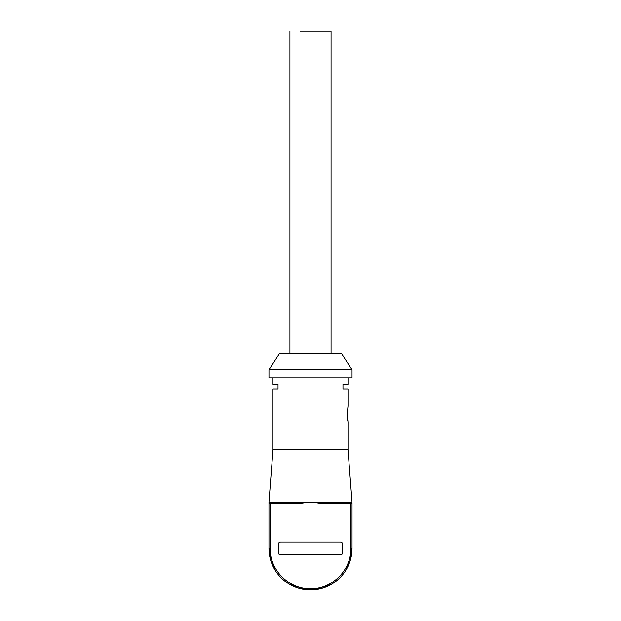 <?xml version="1.0" encoding="UTF-8"?>
<svg xmlns="http://www.w3.org/2000/svg" width="621" height="621" viewBox="0 0 621 621"><rect width="100%" height="100%" fill="white"/><g stroke="black" fill="none" stroke-linecap="round" stroke-linejoin="round"><path stroke-width="0.93" d="M272.999 449.62L348.001 449.62L352.037 502.04L350.826 502.04A1.211 1.211 0 0 1 352.037 503.251L352.037 548.421A41.529 41.529 0 0 1 310.508 589.95L310.492 589.95A41.529 41.529 0 0 1 268.963 548.421L268.963 502.04L268.963 503.251L270.174 503.251L270.174 548.421C269.623 569.969 288.951 589.298 310.492 588.739L310.508 588.739C332.049 589.298 351.377 569.969 350.826 548.421L350.826 503.251L320.452 503.251L310.5 502.04L268.971 502.04L272.999 449.62L272.999 389.134L278.022 389.134L278.022 384.29L272.999 384.29L272.999 377.84M320.452 503.251L320.452 502.04L310.5 502.04L300.548 503.251L300.548 502.04M348.001 449.62L348.001 422.202L347.17 412.297M347.139 415.162L348.001 406.072L348.001 389.134L342.978 389.134L342.978 384.29L348.001 384.29L348.001 377.84M347.62 420.184L347.147 415.387M268.963 377.84L352.037 377.84L352.037 369.774L268.963 369.774L268.963 377.84M268.963 369.774L279.45 353.644L341.55 353.644L352.037 369.774M300.215 31.05L331.063 31.05L331.063 353.644M342.761 544.384L342.761 552.449A2.422 2.422 0 0 1 340.339 554.871L280.661 554.871A2.422 2.422 0 0 1 278.239 552.449L278.239 544.384A2.422 2.422 0 0 1 280.661 541.962L340.339 541.962A2.422 2.422 0 0 1 342.761 544.384C342.613 542.909 341.806 542.102 340.339 541.962M300.548 503.251L270.174 503.251L270.174 502.04A1.211 1.211 0 0 0 268.963 503.251M340.339 554.871C341.814 554.724 342.621 553.916 342.761 552.449M280.661 541.962C279.186 542.11 278.379 542.917 278.239 544.384L278.239 552.449C278.387 553.916 279.194 554.724 280.661 554.871M352.037 503.251L350.826 503.251L350.826 502.04L320.452 502.04M268.963 548.421L270.508 559.645L275.033 570.031L270.508 559.645L268.963 548.421L270.174 548.421M288.881 583.887L299.268 588.405L310.492 589.95L321.732 588.405L332.119 583.887L321.732 588.405L310.508 589.95L310.508 588.739L310.492 589.95L299.268 588.405L288.881 583.887M352.037 548.421L350.492 559.645L345.967 570.031L350.492 559.645L352.037 548.421L350.826 548.421M289.929 353.644L289.929 31.05"/></g></svg>
